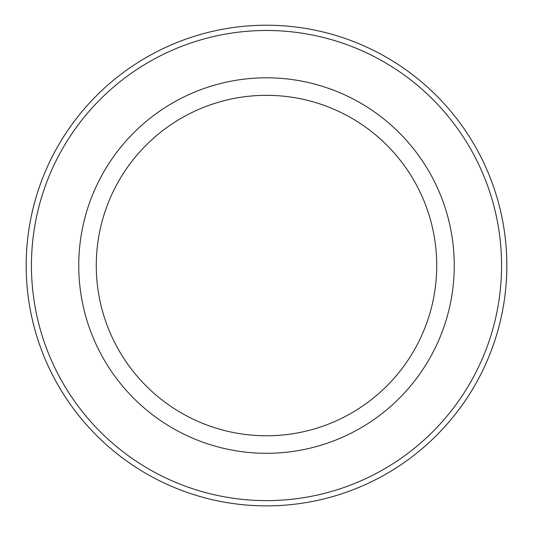 <?xml version="1.0" encoding="UTF-8"?>
<svg xmlns="http://www.w3.org/2000/svg" width="533" height="533" viewBox="0 0 533 533"><rect width="100%" height="100%" fill="white"/><g stroke="black" fill="none" stroke-linecap="round" stroke-linejoin="round"><path stroke-width="0.8" d="M266.5 505.877A240.323 240.323 0 0 0 474.63 145.389A240.323 240.323 0 0 0 58.37 145.389A240.323 240.323 0 0 0 266.5 505.877M266.5 435.781A170.227 170.227 0 0 0 413.921 180.44A170.227 170.227 0 0 0 119.079 180.44A170.227 170.227 0 0 0 266.5 435.781M266.5 453.303A187.756 187.756 0 0 0 429.098 171.673A187.756 187.756 0 0 0 103.902 171.673A187.756 187.756 0 0 0 266.5 453.303M266.5 500.62A235.066 235.066 0 0 0 470.073 148.021A235.066 235.066 0 0 0 62.927 148.021A235.066 235.066 0 0 0 266.5 500.62"/></g></svg>
